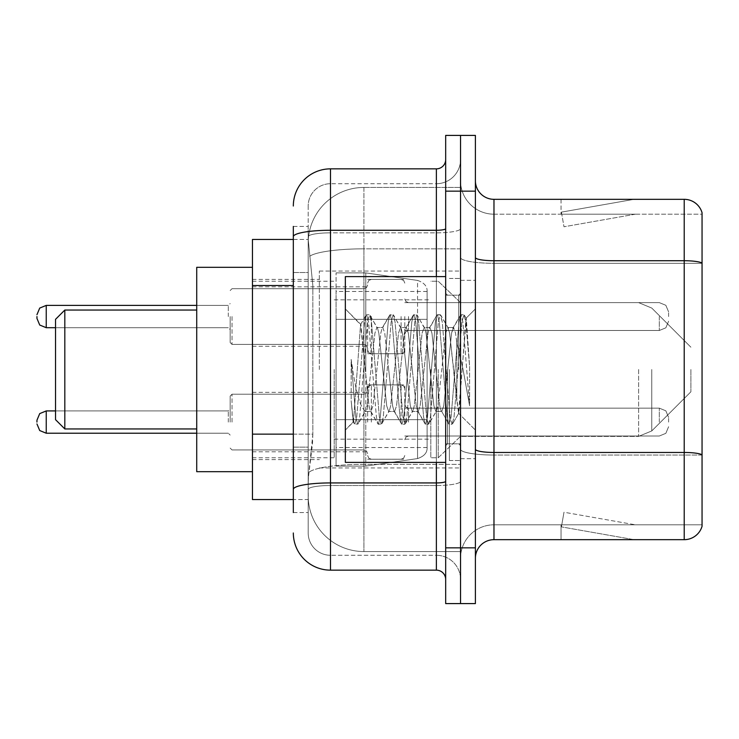 <?xml version="1.0" encoding="UTF-8"?>
<svg xmlns="http://www.w3.org/2000/svg" width="739" height="739" viewBox="0 0 739 739"><rect width="100%" height="100%" fill="white"/><g stroke="black" fill="none" stroke-linecap="round" stroke-linejoin="round"><path stroke-width="0.55" stroke-dasharray="3.69 2.77" d="M460.536 369.5L460.536 271.037L460.536 369.5M319.34 369.5L319.34 271.037L319.34 369.5M367.643 316.551L367.643 353.713L367.643 316.551M252.461 316.551L252.461 286.824L252.461 316.551M367.643 422.08L367.643 384.917L367.643 422.08M252.461 422.08L252.461 392.354L252.461 422.08M404.796 316.551L404.796 353.713L404.796 316.551M404.796 422.08L404.796 384.917L404.796 422.08M460.536 422.08L460.536 408.14L460.536 422.08M293.328 434.135L312.846 434.135L312.486 443.816L308.422 477.255L312.846 434.135L312.846 285.513L312.846 434.135L252.461 434.135L252.461 499.546L308.32 499.546L308.191 495.832A55.739 55.739 0 0 0 363.93 551.562L460.536 551.562L460.536 464.351L460.536 551.562L363.93 551.562L363.93 464.351L363.93 551.562A55.739 55.739 0 0 1 308.191 495.832L308.191 484.498L308.32 499.546L293.328 499.546M308.422 477.255L308.191 484.498L308.422 477.255M252.461 369.5L252.461 471.676L252.461 369.5M363.93 187.438L460.536 187.438L460.536 248.84L460.536 187.438L363.93 187.438A55.739 55.739 0 0 0 308.274 240.212L312.846 285.513L308.274 240.212A55.739 55.739 0 0 1 363.93 187.438L363.93 248.84L460.536 248.84L460.536 464.351L460.536 248.84L363.93 248.84L363.93 187.438A55.739 55.739 0 0 0 308.274 240.212M460.536 316.551L460.536 330.49L460.536 316.551M293.328 272.506L308.191 272.506L308.191 447.141L308.191 226.448L308.191 272.506L293.328 272.506L293.328 447.141L293.328 239.454L308.32 239.454L252.461 239.454L252.461 434.135M293.328 512.552L308.191 512.552L293.328 512.552L293.328 447.141L308.191 447.141L308.191 512.552L308.191 447.141L293.328 447.141M293.328 532.985A37.153 37.153 0 0 0 330.49 570.148L330.49 555.285A22.29 22.29 0 0 1 308.191 532.985L308.191 236.72L308.191 532.985A22.29 22.29 0 0 0 330.49 555.285L436.379 555.285L436.379 495.832L436.379 570.148A9.293 9.293 0 0 1 445.672 579.431L445.672 159.569L445.672 579.431M460.536 495.832L460.536 228.647L460.536 495.832M445.672 369.5L445.672 462.392L445.672 369.5M445.672 191.152L445.672 135.413L460.536 135.413L460.536 191.152L460.536 135.413L475.399 135.413L475.399 191.152L460.536 191.152L460.536 547.848L460.536 191.152L445.672 191.152L445.672 547.848L460.536 547.848L460.536 603.587L460.536 547.848L475.399 547.848L475.399 191.152M475.399 547.848L475.399 603.587L445.672 603.587L445.672 547.848M460.536 159.569L460.536 228.647L460.536 159.569A24.156 24.156 0 0 1 436.379 183.715A24.156 24.156 0 0 0 460.536 159.569A24.156 24.156 0 0 1 436.379 183.715L436.379 555.285L330.49 555.285L330.49 485.505L436.379 485.505A24.156 4.194 0 0 0 460.536 481.311A24.156 4.194 0 0 1 436.379 485.505L436.379 183.715L330.49 183.715L436.379 183.715M293.328 226.448L308.191 226.448L293.328 226.448L293.328 489.384A37.153 6.448 180 0 1 330.49 482.927L330.49 168.852A37.153 37.153 0 0 0 293.328 206.015A37.153 37.153 0 0 1 330.49 168.852L436.379 168.852A9.293 9.293 0 0 0 445.672 159.569A9.293 9.293 0 0 1 436.379 168.852L436.379 495.832L436.379 485.505L330.49 485.505L330.49 183.715L330.49 232.84L436.379 232.84A24.156 4.194 0 0 0 460.536 228.647A24.156 4.194 0 0 1 436.379 232.84L330.49 232.84L330.49 495.832L330.49 482.927L436.379 482.927A9.293 1.617 0 0 0 445.672 481.311M330.49 570.148L436.379 570.148M293.328 489.384L293.328 495.832M308.191 206.015L308.191 236.72L308.191 206.015A22.29 22.29 0 0 1 330.49 183.715A22.29 22.29 0 0 0 308.191 206.015A22.29 22.29 0 0 1 330.49 183.715M460.536 579.431A24.156 24.156 0 0 0 436.379 555.285A24.156 24.156 0 0 1 460.536 579.431A24.156 24.156 0 0 0 436.379 555.285M475.399 369.5L475.399 280.321L475.399 369.5M449.386 369.5L449.386 460.536L449.386 369.5M460.536 465.367L460.536 257.505L460.536 465.367M702.05 465.367L702.05 212.703A18.577 18.577 0 0 0 684.212 199.327L684.212 539.673A18.577 18.577 0 0 0 702.05 526.297L702.05 465.367L702.05 524.81L493.975 524.81L493.975 199.327A18.577 18.577 0 0 1 475.399 180.741L475.399 257.505L475.399 180.741M475.399 558.259L475.399 257.505L475.399 558.259A18.577 18.577 0 0 1 493.975 539.673L493.975 465.367L493.975 524.81L702.05 524.81L702.05 263.315L493.975 263.315L493.975 455.039A33.44 5.81 0 0 1 460.536 449.229A33.44 5.81 0 0 0 493.975 455.039L493.975 214.19A33.44 33.44 0 0 1 460.536 180.741L460.536 257.505L460.536 180.741A33.44 33.44 0 0 0 493.975 214.19L493.975 263.315A33.44 5.81 0 0 1 460.536 257.505A33.44 5.81 0 0 0 493.975 263.315L702.05 263.315M632.769 539.452A14.863 14.863 0 0 0 635.355 539.673L561.04 539.673L635.355 539.673A14.863 14.863 0 0 1 632.769 539.452A14.863 14.863 0 0 0 635.355 539.673A14.863 14.863 0 0 1 632.769 539.452A14.863 14.863 0 0 0 635.355 539.673A14.863 14.863 0 0 1 632.769 539.452A14.863 14.863 0 0 0 635.355 539.673A14.863 14.863 0 0 1 632.769 539.452A14.863 14.863 0 0 0 635.355 539.673A14.863 14.863 0 0 1 632.769 539.452A14.863 14.863 0 0 0 635.355 539.673A14.863 14.863 0 0 1 632.769 539.452A14.863 14.863 0 0 0 635.355 539.673A14.863 14.863 0 0 1 632.769 539.452A14.863 14.863 0 0 0 635.355 539.673A14.863 14.863 0 0 1 632.769 539.452A14.863 14.863 0 0 0 635.355 539.673A14.863 14.863 0 0 1 632.769 539.452L561.418 526.87L632.769 539.452M561.04 524.81L561.04 539.673L561.04 524.81L561.779 524.81L561.418 526.87L561.779 524.81L561.04 524.81L561.04 539.673L561.04 524.81L561.779 524.81L561.418 526.87L561.779 524.81L561.04 524.81L561.04 539.673L561.04 524.81L561.779 524.81L561.418 526.87L561.779 524.81L561.04 524.81L561.04 539.673L561.04 524.81L561.779 524.81L561.418 526.87L561.779 524.81L561.04 524.81L561.04 539.673L561.04 524.81L561.779 524.81L561.418 526.87L561.779 524.81L561.04 524.81L561.04 539.673L561.04 524.81L561.779 524.81L561.418 526.87L561.779 524.81L561.04 524.81L561.04 539.673L561.04 524.81L561.779 524.81L561.418 526.87L561.779 524.81L561.04 524.81L561.04 539.673L561.04 524.81L561.779 524.81L561.418 526.87L561.779 524.81L561.04 524.81L561.04 539.673L561.04 524.81L561.779 524.81L561.418 526.87L561.779 524.81L561.04 524.81M684.212 539.673L493.975 539.673M702.05 212.703A18.577 18.577 0 0 0 684.212 199.327L493.975 199.327M635.355 199.327L561.04 199.327L635.355 199.327A14.863 14.863 0 0 0 632.769 199.548A14.863 14.863 0 0 1 635.355 199.327A14.863 14.863 0 0 0 632.769 199.548A14.863 14.863 0 0 1 635.355 199.327A14.863 14.863 0 0 0 632.769 199.548A14.863 14.863 0 0 1 635.355 199.327A14.863 14.863 0 0 0 632.769 199.548A14.863 14.863 0 0 1 635.355 199.327A14.863 14.863 0 0 0 632.769 199.548A14.863 14.863 0 0 1 635.355 199.327A14.863 14.863 0 0 0 632.769 199.548A14.863 14.863 0 0 1 635.355 199.327A14.863 14.863 0 0 0 632.769 199.548A14.863 14.863 0 0 1 635.355 199.327A14.863 14.863 0 0 0 632.769 199.548A14.863 14.863 0 0 1 635.355 199.327A14.863 14.863 0 0 0 632.769 199.548A14.863 14.863 0 0 1 635.355 199.327M493.975 214.19L702.05 214.19L702.05 263.056L702.05 214.19L493.975 214.19A33.44 33.44 0 0 1 460.536 180.741M635.355 524.81L561.779 524.81L635.355 524.81L561.779 524.81L635.355 524.81L561.779 524.81L635.355 524.81L561.779 524.81L635.355 524.81L561.779 524.81L635.355 524.81L561.779 524.81L635.355 524.81L561.779 524.81L635.355 524.81L561.779 524.81L635.355 524.81L561.779 524.81L635.355 524.81L563.996 512.229L561.779 524.81L563.996 512.229L561.779 524.81L563.996 512.229L561.779 524.81L563.996 512.229L561.779 524.81L563.996 512.229L561.779 524.81L563.996 512.229L561.779 524.81L563.996 512.229L561.779 524.81L563.996 512.229L561.779 524.81L563.996 512.229L561.779 524.81L563.996 512.229L635.355 524.81M561.779 214.19L561.04 214.19L561.779 214.19L561.04 214.19L561.779 214.19L561.04 214.19L561.779 214.19L561.04 214.19L561.779 214.19L561.04 214.19L561.779 214.19L561.04 214.19L561.779 214.19L561.04 214.19L561.779 214.19L561.04 214.19L561.779 214.19L561.04 214.19L561.779 214.19L561.418 212.13L632.769 199.548L561.418 212.13L561.779 214.19L561.418 212.13L632.769 199.548L561.418 212.13L561.779 214.19L561.418 212.13L632.769 199.548L561.418 212.13L561.779 214.19L561.418 212.13L632.769 199.548L561.418 212.13L561.779 214.19L561.418 212.13L632.769 199.548L561.418 212.13L561.779 214.19L561.418 212.13L632.769 199.548L561.418 212.13L561.779 214.19L561.418 212.13L632.769 199.548L561.418 212.13L561.779 214.19L561.418 212.13L632.769 199.548L561.418 212.13L561.779 214.19L561.418 212.13L632.769 199.548L561.418 212.13L561.779 214.19L635.355 214.19L561.779 214.19L635.355 214.19L561.779 214.19L635.355 214.19L561.779 214.19L635.355 214.19L561.779 214.19L635.355 214.19L561.779 214.19L635.355 214.19L561.779 214.19L635.355 214.19L561.779 214.19L635.355 214.19L561.779 214.19L635.355 214.19L561.779 214.19L563.996 226.771L561.779 214.19M460.536 558.259A33.44 33.44 0 0 1 493.975 524.81A33.44 33.44 0 0 0 460.536 558.259A33.44 33.44 0 0 1 493.975 524.81M561.04 199.327L561.04 214.19L561.04 199.327M635.355 214.19L563.996 226.771L635.355 214.19M445.672 462.392L345.344 462.392L345.344 276.608L345.344 430.08L345.344 276.608L445.672 276.608M388.686 369.5L384.751 333.132L382.784 327.506L382.165 328.033L380.816 333.132L372.955 405.868L370.987 411.494L370.368 410.967L369.02 405.868L360.558 324.624L353.445 421.978L351.154 400.686L351.154 359.422L352.715 369.5C356.096 392.076 359.838 405.452 363.93 409.628L363.93 369.5L363.93 409.628L365.084 411.494L363.93 409.628C359.838 405.452 356.096 392.076 352.715 369.5L351.154 359.422L355.745 416.935L357.713 424.269L355.745 416.935L351.154 359.422L351.154 400.686L352.799 416.935L354.286 423.853L352.799 416.935L351.154 400.686L353.131 421.867L354.766 424.269L353.131 421.867L345.344 430.08L353.445 421.978L360.558 324.624L366.082 315.147L364.595 322.065L356.734 416.935L354.766 424.269L358.193 423.853L354.766 424.269L356.734 416.935L364.595 322.065L366.562 314.731L360.558 324.624L345.344 308.92L360.928 324.504L363.93 356.392L363.93 369.5L363.93 356.392L369.02 405.868L370.368 410.967L377.878 423.853L376.391 416.935L368.53 322.065L366.562 314.731L369.509 314.731L367.542 322.065L359.681 416.935L358.193 423.853L365.713 410.967L365.084 411.494L370.987 411.494L377.878 423.853L376.391 416.935L368.53 322.065L366.562 314.731L369.509 314.731L367.542 322.065L359.681 416.935L358.193 423.853L365.084 411.494L370.987 411.494L372.955 405.868L380.816 333.132L382.165 328.033L389.675 315.147L388.187 322.065L380.326 416.935L378.359 424.269L377.878 423.853L381.306 424.269L379.347 416.935L371.477 322.065L369.509 314.731L377.509 328.033L376.881 327.506L374.922 333.132L367.052 405.868L365.713 410.967L367.052 405.868L374.922 333.132L376.881 327.506L382.784 327.506L389.675 315.147L388.187 322.065L380.326 416.935L378.359 424.269L381.306 424.269L379.347 416.935L371.477 322.065L369.99 315.147L376.881 327.506L382.784 327.506L384.751 333.132L392.612 405.868L393.961 410.967L392.612 405.868L388.686 369.5M382.784 369.5L378.848 333.132L377.509 328.033L378.848 333.132L386.719 405.868L388.686 411.494L386.719 405.868L382.784 369.5M412.279 369.5L408.344 333.132L406.376 327.506L405.757 328.033L404.409 333.132L396.547 405.868L394.58 411.494L393.961 410.967L401.471 423.853L399.984 416.935L392.123 322.065L390.155 314.731L389.675 315.147L393.102 314.731L391.143 322.065L383.273 416.935L381.306 424.269L389.305 410.967L388.686 411.494L394.58 411.494L401.471 423.853L399.984 416.935L392.123 322.065L390.155 314.731L393.102 314.731L391.143 322.065L383.273 416.935L381.786 423.853L388.686 411.494L394.58 411.494L396.547 405.868L404.409 333.132L405.757 328.033L413.267 315.147L411.789 322.065L403.919 416.935L401.951 424.269L401.471 423.853L404.907 424.269L402.94 416.935L395.069 322.065L393.102 314.731L401.101 328.033L400.483 327.506L398.515 333.132L390.645 405.868L389.305 410.967L390.645 405.868L398.515 333.132L400.483 327.506L406.376 327.506L413.267 315.147L411.789 322.065L403.919 416.935L401.951 424.269L404.907 424.269L402.94 416.935L395.069 322.065L393.591 315.147L400.483 327.506L406.376 327.506L408.344 333.132L416.205 405.868L417.553 410.967L416.205 405.868L412.279 369.5M406.376 369.5L402.441 333.132L401.101 328.033L402.441 333.132L410.311 405.868L412.279 411.494L410.311 405.868L406.376 369.5M435.871 369.5L431.936 333.132L429.969 327.506L429.35 328.033L428.01 333.132L420.14 405.868L418.172 411.494L417.553 410.967L425.064 423.853L423.586 416.935L415.715 322.065L413.748 314.731L413.267 315.147L416.704 314.731L414.736 322.065L406.866 416.935L404.907 424.269L412.898 410.967L412.279 411.494L418.172 411.494L425.064 423.853L423.586 416.935L415.715 322.065L413.748 314.731L416.704 314.731L414.736 322.065L406.866 416.935L405.388 423.853L412.279 411.494L418.172 411.494L420.14 405.868L428.01 333.132L429.35 328.033L436.86 315.147L435.382 322.065L427.512 416.935L425.544 424.269L425.064 423.853L428.5 424.269L426.532 416.935L418.662 322.065L416.704 314.731L424.694 328.033L424.075 327.506L422.108 333.132L414.246 405.868L412.898 410.967L414.246 405.868L422.108 333.132L424.075 327.506L429.969 327.506L436.86 315.147L435.382 322.065L427.512 416.935L425.544 424.269L428.5 424.269L426.532 416.935L418.662 322.065L417.184 315.147L424.075 327.506L429.969 327.506L431.936 333.132L439.807 405.868L441.146 410.967L439.807 405.868L435.871 369.5M429.969 369.5L426.043 333.132L424.694 328.033L426.043 333.132L433.904 405.868L435.871 411.494L433.904 405.868L429.969 369.5M456.822 342.517L456.822 401.231L449.635 333.132L447.668 327.506L445.7 333.132L437.839 405.868L435.871 411.494L441.765 411.494L448.665 423.853L447.178 416.935L439.308 322.065L437.349 314.731L436.86 315.147L440.296 314.731L438.329 322.065L430.467 416.935L428.5 424.269L436.49 410.967L435.871 411.494L441.765 411.494L448.665 423.853L447.178 416.935L439.308 322.065L437.349 314.731L440.296 314.731L438.329 322.065L430.467 416.935L428.98 423.853L436.49 410.967L437.839 405.868L445.7 333.132L447.668 327.506L453.57 327.506L451.603 333.132L443.733 405.868L441.765 411.494L443.733 405.868L451.603 333.132L452.942 328.033L460.462 315.147L458.974 322.065L451.104 416.935L449.146 424.269L448.665 423.853L452.092 424.269L450.125 416.935L442.264 322.065L440.296 314.731L448.287 328.033L447.668 327.506L453.57 327.506L460.462 315.147L458.974 322.065L451.104 416.935L449.146 424.269L452.092 424.269L450.125 416.935L442.264 322.065L440.777 315.147L448.287 328.033L449.635 333.132L458.494 413.166L466.3 318.463L469.588 366.35L469.588 405.794L463.085 369.5L456.822 342.517L455.529 333.132L453.57 327.506L455.529 333.132L456.822 342.517L456.822 401.231L458.873 413.027L465.976 318.343L469.588 366.35L465.856 322.065L463.889 314.731L461.921 322.065L454.06 416.935L452.092 424.269L454.06 416.935L461.921 322.065L463.889 314.731L465.856 322.065L469.588 366.35L469.588 405.794L462.91 322.065L460.942 314.731L460.462 315.147L463.889 314.731L460.942 314.731L462.91 322.065L469.588 405.794L463.085 369.5L456.822 342.517M55.527 369.5L55.527 419.66L55.527 319.34L55.527 419.66L55.527 319.34L55.527 369.5L55.527 319.34L64.82 310.047L64.82 428.953L64.82 310.047L64.82 428.953L64.82 310.047L196.722 310.047L196.722 471.676L196.722 267.324L196.722 471.676L196.722 267.324L196.722 428.953L196.722 310.047L64.82 310.047L64.82 428.953L196.722 428.953L64.82 428.953L55.527 419.66L55.527 369.5M690.9 369.5L690.9 391.79L690.9 369.5M438.236 369.5L438.236 457.746L438.236 369.5M430.809 369.5L430.809 457.746L430.809 369.5M334.204 369.5L334.204 457.746L334.204 369.5M427.096 419.66L427.096 291.471L427.096 319.34L336.06 319.34L336.06 466.106L336.06 419.66L427.096 419.66L427.096 447.529L427.096 291.471L427.096 319.34L336.06 319.34L336.06 447.529L336.06 419.66L427.096 419.66L427.096 447.529L427.096 291.471L427.096 319.34L336.06 319.34L336.06 466.106L336.06 419.66L427.096 419.66L427.096 447.548L427.096 291.452L427.096 319.34L336.06 319.34L336.06 447.529L336.06 419.66L365.787 419.66L365.787 272.894L365.787 319.34L336.06 319.34L336.06 272.894L336.06 466.106L336.06 419.66L427.096 419.66L427.096 447.548C427.391 452.628 424.204 456.305 417.553 458.577L417.553 419.66L427.096 419.66L427.096 447.548L427.096 291.452C427.391 286.372 424.204 282.695 417.553 280.423L417.553 458.577L417.553 419.66L427.096 419.66M365.787 369.5L365.787 272.894L365.787 369.5M365.787 419.66L417.553 419.66L365.787 419.66L365.787 466.106L365.787 419.66L336.06 419.66L336.06 447.529L336.06 291.471L336.06 319.34L427.096 319.34L365.787 319.34M196.722 471.676L252.461 471.676L196.722 471.676L196.722 267.324L252.461 267.324L196.722 267.324M230.162 422.08L230.162 396.067L230.162 422.08M36.95 422.08L36.95 420.223L36.95 422.08M668.61 422.08L668.61 417.433L668.61 422.08M230.162 316.551L230.162 342.563L230.162 316.551M36.95 316.551L36.95 318.407L36.95 316.551M668.61 316.551L668.61 311.904L668.61 316.551M417.553 319.34L417.553 458.577C424.204 456.305 427.391 452.628 427.096 447.548L427.096 291.452C427.391 286.372 424.204 282.695 417.553 280.423L417.553 419.66M363.93 464.351A55.739 9.681 180 0 0 308.865 472.535A55.739 9.681 180 0 1 363.93 464.351L460.536 464.351L363.93 464.351L363.93 248.84L363.93 464.351M309.65 256.322A55.739 9.681 180 0 1 363.93 248.84A55.739 9.681 180 0 0 309.65 256.322M308.191 495.832A55.739 55.739 0 0 0 363.93 551.562M293.328 285.513L252.461 285.513M293.328 236.72A37.153 6.448 180 0 1 330.49 230.263L436.379 230.263A9.293 1.617 -0 0 0 445.672 228.647M436.379 462.392L436.379 276.608M330.49 232.84A22.29 3.871 180 0 0 308.191 236.72A22.29 3.871 180 0 1 330.49 232.84M330.49 485.505A22.29 3.871 180 0 0 308.191 489.384A22.29 3.871 180 0 1 330.49 485.505M330.49 555.285A22.29 22.29 0 0 1 308.191 532.985M702.05 454.781A18.577 3.224 180 0 0 684.212 452.462L493.975 452.462A18.577 3.224 0 0 1 475.399 449.229M475.399 257.505A18.577 3.224 0 0 0 493.975 260.728L684.212 260.728A18.577 3.224 180 0 1 702.05 263.056M702.05 455.039L493.975 455.039L702.05 455.039M458.679 369.5L458.679 295.184L458.679 369.5M447.529 369.5L447.529 443.816L447.529 369.5M651.761 369.5L651.761 430.939L651.761 369.5M638.616 369.5L638.616 436.379L638.616 369.5M232.018 422.08L232.018 394.21L232.018 422.08M228.305 422.08L228.305 410.93L228.305 422.08M46.243 433.22L39.721 430.551L36.95 423.937L39.721 430.551L46.243 433.22L228.305 433.22L46.243 433.22L39.721 430.551L36.95 423.937L39.721 430.551L46.243 433.22L228.305 433.22L46.243 433.22L39.721 430.551L36.95 423.937L39.721 430.551L46.243 433.22L228.305 433.22L46.243 433.22L39.721 430.551L36.95 423.937L39.721 430.551L46.243 433.22L228.305 433.22L46.243 433.22L39.721 430.551L36.95 423.937L39.721 430.551L46.243 433.22L228.305 433.22L46.243 433.22L46.243 410.93L46.243 433.22L46.243 410.93L46.243 433.22L46.243 410.93L46.243 433.22L46.243 410.93L46.243 433.22L46.243 410.93L46.243 433.22L46.243 410.93L46.243 433.22L46.243 410.93L46.243 433.22L46.243 410.93L46.243 433.22L46.243 410.93L46.243 433.22L46.243 410.93L46.243 433.22L46.243 410.93L39.721 413.6L36.95 420.223L39.721 413.6L46.243 410.93L228.305 410.93L230.162 409.073M408.51 422.08L408.51 408.14L408.51 422.08M401.083 422.08L401.083 384.917L401.083 422.08M371.357 422.08L371.357 384.917L371.357 422.08M363.93 422.08L363.93 394.21L363.93 422.08M659.317 422.08L659.317 408.14L659.317 422.08M232.018 316.551L232.018 344.42L232.018 316.551M228.305 316.551L228.305 305.401L228.305 316.551M46.243 327.7L228.305 327.7L46.243 327.7L39.721 325.031L36.95 318.407L39.721 325.031L46.243 327.7L228.305 327.7L46.243 327.7L39.721 325.031L36.95 318.407L39.721 325.031L46.243 327.7L228.305 327.7L46.243 327.7L39.721 325.031L36.95 318.407L39.721 325.031L46.243 327.7L228.305 327.7L46.243 327.7L39.721 325.031L36.95 318.407L39.721 325.031L46.243 327.7L228.305 327.7L46.243 327.7L39.721 325.031L36.95 318.407L39.721 325.031L46.243 327.7L46.243 305.401L46.243 327.7L46.243 305.401L46.243 327.7L46.243 305.401L46.243 327.7L46.243 305.401L46.243 327.7L46.243 305.401L46.243 327.7L46.243 305.401L46.243 327.7L46.243 305.401L46.243 327.7L46.243 305.401L46.243 327.7L46.243 305.401L46.243 327.7L46.243 305.401L46.243 316.551L46.243 305.401L228.305 305.401L230.162 303.544M408.51 316.551L408.51 330.49L408.51 316.551M401.083 316.551L401.083 353.713L401.083 316.551M371.357 316.551L371.357 353.713L371.357 316.551M363.93 316.551L363.93 288.681L363.93 316.551M659.317 316.551L659.317 330.49L659.317 316.551M319.34 271.037L460.536 271.037M252.461 286.824L367.643 286.824M252.461 392.354L367.643 392.354M367.643 279.397L404.796 279.397M367.643 384.917L404.796 384.917M404.796 302.62L460.536 302.62L404.796 302.62L460.536 302.62L404.796 302.62L460.536 302.62L404.796 302.62L460.536 302.62L404.796 302.62L460.536 302.62L404.796 302.62L460.536 302.62L438.236 281.254L430.809 281.254L438.236 281.254L460.536 302.62L638.616 302.62L651.761 308.061L690.9 347.21L651.761 308.061L638.616 302.62L651.761 308.061L690.9 347.21M404.796 408.14L460.536 408.14M252.461 279.397L319.34 279.397M252.461 459.603L319.34 459.603M404.796 436.01L460.536 436.01M404.796 330.49L460.536 330.49M367.643 459.233L404.796 459.233M367.643 353.713L404.796 353.713M252.461 451.797L367.643 451.797M252.461 346.277L367.643 346.277M319.34 467.963L460.536 467.963M445.672 295.184L460.536 295.184L445.672 295.184M445.672 443.816L460.536 443.816L445.672 443.816M460.536 280.321L475.399 280.321L460.536 280.321M449.386 460.536L460.536 460.536L449.386 460.536M449.386 278.464L460.536 278.464L449.386 278.464M460.536 458.679L475.399 458.679L460.536 458.679M458.679 295.184L460.536 293.328L458.679 295.184L447.529 295.184L445.672 293.328L447.529 295.184L458.679 295.184M447.529 443.816L458.679 443.816L460.536 445.672L458.679 443.816L447.529 443.816L445.672 445.672L447.529 443.816M465.976 318.343L475.399 308.92L465.976 318.343M458.494 413.175L475.399 430.08L458.494 413.175M458.882 413.036L452.573 423.853L458.882 413.036M466.3 318.463L464.369 315.147L466.3 318.463M690.9 391.79L651.761 430.939L638.616 436.379L651.761 430.939L690.9 391.79L651.761 430.939L638.616 436.379L460.536 436.379L438.236 457.746L430.809 457.746L438.236 457.746L460.536 436.379L638.616 436.379L460.536 436.379L438.236 457.746L430.809 457.746M334.204 439.169L430.809 439.169M252.461 457.746L334.204 457.746M252.461 281.254L334.204 281.254M334.204 299.831L430.809 299.831M336.06 272.894L365.787 272.894L417.553 280.423L365.787 272.894L336.06 272.894L365.787 272.894L417.553 280.423C424.204 282.695 427.391 286.372 427.096 291.452M427.096 291.471L336.06 291.471M427.096 447.529L336.06 447.529M336.06 466.106L365.787 466.106L417.553 458.577L365.787 466.106L336.06 466.106L365.787 466.106L417.553 458.577C424.204 456.305 427.391 452.628 427.096 447.548M55.527 419.66L64.82 428.953M460.536 302.62L638.616 302.62L460.536 302.62L438.236 281.254L430.809 281.254M55.527 319.34L64.82 310.047M230.162 396.067L232.018 394.21L363.93 394.21L232.018 394.21L230.162 396.067L232.018 394.21L363.93 394.21L232.018 394.21L230.162 396.067L232.018 394.21L363.93 394.21L232.018 394.21L230.162 396.067L232.018 394.21L363.93 394.21L232.018 394.21L230.162 396.067L232.018 394.21L363.93 394.21L232.018 394.21L230.162 396.067L232.018 394.21L363.93 394.21L366.535 393.139L367.643 390.497L366.535 393.139L363.93 394.21L366.535 393.139L367.643 390.497L366.535 393.139L363.93 394.21L366.535 393.139L367.643 390.497L366.535 393.139L363.93 394.21L366.535 393.139L367.643 390.497L366.535 393.139L363.93 394.21L366.535 393.139L367.643 390.497L366.535 393.139L363.93 394.21L366.535 393.139L367.643 390.497M196.722 433.22L228.305 433.22L230.162 435.077M404.796 439.723L405.905 437.082L408.51 436.01L659.317 436.01L408.51 436.01L405.905 437.082L404.796 439.723L405.905 437.082L408.51 436.01L659.317 436.01L408.51 436.01L405.905 437.082L404.796 439.723L405.905 437.082L408.51 436.01L659.317 436.01L408.51 436.01L405.905 437.082L404.796 439.723L405.905 437.082L408.51 436.01L659.317 436.01L408.51 436.01L405.905 437.082L404.796 439.723L405.905 437.082L408.51 436.01L659.317 436.01L408.51 436.01L405.905 437.082L404.796 439.723L405.905 437.082L408.51 436.01L659.317 436.01L665.839 433.34L668.61 426.717L665.839 433.34L659.317 436.01L665.839 433.34L668.61 426.717L665.839 433.34L659.317 436.01L665.839 433.34L668.61 426.717L665.839 433.34L659.317 436.01L665.839 433.34L668.61 426.717L665.839 433.34L659.317 436.01L665.839 433.34L668.61 426.717L665.839 433.34L659.317 436.01L665.839 433.34L668.61 426.717M367.643 388.64L368.752 385.989L371.357 384.917L401.083 384.917L371.357 384.917L368.752 385.989L367.643 388.64L368.752 385.989L371.357 384.917L401.083 384.917L371.357 384.917L368.752 385.989L367.643 388.64L368.752 385.989L371.357 384.917L401.083 384.917L371.357 384.917L368.752 385.989L367.643 388.64L368.752 385.989L371.357 384.917L401.083 384.917L371.357 384.917L368.752 385.989L367.643 388.64L368.752 385.989L371.357 384.917L401.083 384.917L371.357 384.917L368.752 385.989L367.643 388.64L368.752 385.989L371.357 384.917L401.083 384.917L403.688 385.989L404.796 388.64L403.688 385.989L401.083 384.917L403.688 385.989L404.796 388.64L403.688 385.989L401.083 384.917L403.688 385.989L404.796 388.64L403.688 385.989L401.083 384.917L403.688 385.989L404.796 388.64L403.688 385.989L401.083 384.917L403.688 385.989L404.796 388.64L403.688 385.989L401.083 384.917L403.688 385.989L404.796 388.64M230.162 448.083L232.018 449.94L363.93 449.94L232.018 449.94L230.162 448.083L232.018 449.94L363.93 449.94L232.018 449.94L230.162 448.083L232.018 449.94L363.93 449.94L232.018 449.94L230.162 448.083L232.018 449.94L363.93 449.94L232.018 449.94L230.162 448.083L232.018 449.94L363.93 449.94L232.018 449.94L230.162 448.083L232.018 449.94L363.93 449.94L366.535 451.012L367.643 453.663L366.535 451.012L363.93 449.94L366.535 451.012L367.643 453.663L366.535 451.012L363.93 449.94L366.535 451.012L367.643 453.663L366.535 451.012L363.93 449.94L366.535 451.012L367.643 453.663L366.535 451.012L363.93 449.94L366.535 451.012L367.643 453.663L366.535 451.012L363.93 449.94L366.535 451.012L367.643 453.663M404.796 404.427L405.905 407.078L408.51 408.14L659.317 408.14L408.51 408.14L405.905 407.078L404.796 404.427L405.905 407.078L408.51 408.14L659.317 408.14L408.51 408.14L405.905 407.078L404.796 404.427L405.905 407.078L408.51 408.14L659.317 408.14L408.51 408.14L405.905 407.078L404.796 404.427L405.905 407.078L408.51 408.14L659.317 408.14L408.51 408.14L405.905 407.078L404.796 404.427L405.905 407.078L408.51 408.14L659.317 408.14L408.51 408.14L405.905 407.078L404.796 404.427L405.905 407.078L408.51 408.14L659.317 408.14L665.839 410.81L668.61 417.433L665.839 410.81L659.317 408.14L665.839 410.81L668.61 417.433L665.839 410.81L659.317 408.14L665.839 410.81L668.61 417.433L665.839 410.81L659.317 408.14L665.839 410.81L668.61 417.433L665.839 410.81L659.317 408.14L665.839 410.81L668.61 417.433L665.839 410.81L659.317 408.14L665.839 410.81L668.61 417.433M367.643 455.52L368.752 458.162L371.357 459.233L401.083 459.233L371.357 459.233L368.752 458.162L367.643 455.52L368.752 458.162L371.357 459.233L401.083 459.233L371.357 459.233L368.752 458.162L367.643 455.52L368.752 458.162L371.357 459.233L401.083 459.233L371.357 459.233L368.752 458.162L367.643 455.52L368.752 458.162L371.357 459.233L401.083 459.233L371.357 459.233L368.752 458.162L367.643 455.52L368.752 458.162L371.357 459.233L401.083 459.233L371.357 459.233L368.752 458.162L367.643 455.52L368.752 458.162L371.357 459.233L401.083 459.233L403.688 458.162L404.796 455.52L403.688 458.162L401.083 459.233L403.688 458.162L404.796 455.52L403.688 458.162L401.083 459.233L403.688 458.162L404.796 455.52L403.688 458.162L401.083 459.233L403.688 458.162L404.796 455.52L403.688 458.162L401.083 459.233L403.688 458.162L404.796 455.52L403.688 458.162L401.083 459.233L403.688 458.162L404.796 455.52M46.243 410.93L228.305 410.93L46.243 410.93L39.721 413.6L36.95 420.223L39.721 413.6L46.243 410.93L228.305 410.93L46.243 410.93L39.721 413.6L36.95 420.223L39.721 413.6L46.243 410.93L228.305 410.93L46.243 410.93L39.721 413.6L36.95 420.223L39.721 413.6L46.243 410.93L228.305 410.93L46.243 410.93L39.721 413.6L36.95 420.223L39.721 413.6L46.243 410.93L228.305 410.93L55.527 410.93M230.162 342.563L232.018 344.42L363.93 344.42L232.018 344.42L230.162 342.563L232.018 344.42L363.93 344.42L232.018 344.42L230.162 342.563L232.018 344.42L363.93 344.42L232.018 344.42L230.162 342.563L232.018 344.42L363.93 344.42L232.018 344.42L230.162 342.563L232.018 344.42L363.93 344.42L232.018 344.42L230.162 342.563L232.018 344.42L363.93 344.42L366.535 345.492L367.643 348.134L366.535 345.492L363.93 344.42L366.535 345.492L367.643 348.134L366.535 345.492L363.93 344.42L366.535 345.492L367.643 348.134L366.535 345.492L363.93 344.42L366.535 345.492L367.643 348.134L366.535 345.492L363.93 344.42L366.535 345.492L367.643 348.134L366.535 345.492L363.93 344.42L366.535 345.492L367.643 348.134M404.796 298.907L405.905 301.549L408.51 302.62L659.317 302.62L408.51 302.62L405.905 301.549L404.796 298.907L405.905 301.549L408.51 302.62L659.317 302.62L408.51 302.62L405.905 301.549L404.796 298.907L405.905 301.549L408.51 302.62L659.317 302.62L408.51 302.62L405.905 301.549L404.796 298.907L405.905 301.549L408.51 302.62L659.317 302.62L408.51 302.62L405.905 301.549L404.796 298.907L405.905 301.549L408.51 302.62L659.317 302.62L408.51 302.62L405.905 301.549L404.796 298.907L405.905 301.549L408.51 302.62L659.317 302.62L665.839 305.29L668.61 311.904L665.839 305.29L659.317 302.62L665.839 305.29L668.61 311.904L665.839 305.29L659.317 302.62L665.839 305.29L668.61 311.904L665.839 305.29L659.317 302.62L665.839 305.29L668.61 311.904L665.839 305.29L659.317 302.62L665.839 305.29L668.61 311.904L665.839 305.29L659.317 302.62L665.839 305.29L668.61 311.904M367.643 349.99L368.752 352.642L371.357 353.713L401.083 353.713L371.357 353.713L368.752 352.642L367.643 349.99L368.752 352.642L371.357 353.713L401.083 353.713L371.357 353.713L368.752 352.642L367.643 349.99L368.752 352.642L371.357 353.713L401.083 353.713L371.357 353.713L368.752 352.642L367.643 349.99L368.752 352.642L371.357 353.713L401.083 353.713L371.357 353.713L368.752 352.642L367.643 349.99L368.752 352.642L371.357 353.713L401.083 353.713L371.357 353.713L368.752 352.642L367.643 349.99L368.752 352.642L371.357 353.713L401.083 353.713L403.688 352.642L404.796 349.99L403.688 352.642L401.083 353.713L403.688 352.642L404.796 349.99L403.688 352.642L401.083 353.713L403.688 352.642L404.796 349.99L403.688 352.642L401.083 353.713L403.688 352.642L404.796 349.99L403.688 352.642L401.083 353.713L403.688 352.642L404.796 349.99L403.688 352.642L401.083 353.713L403.688 352.642L404.796 349.99M230.162 290.547L232.018 288.681L363.93 288.681L232.018 288.681L230.162 290.547L232.018 288.681L363.93 288.681L232.018 288.681L230.162 290.547L232.018 288.681L363.93 288.681L232.018 288.681L230.162 290.547L232.018 288.681L363.93 288.681L232.018 288.681L230.162 290.547L232.018 288.681L363.93 288.681L232.018 288.681L230.162 290.547L232.018 288.681L363.93 288.681L366.535 287.619L367.643 284.968L366.535 287.619L363.93 288.681L366.535 287.619L367.643 284.968L366.535 287.619L363.93 288.681L366.535 287.619L367.643 284.968L366.535 287.619L363.93 288.681L366.535 287.619L367.643 284.968L366.535 287.619L363.93 288.681L366.535 287.619L367.643 284.968L366.535 287.619L363.93 288.681L366.535 287.619L367.643 284.968M404.796 334.204L405.905 331.552L408.51 330.49L659.317 330.49L408.51 330.49L405.905 331.552L404.796 334.204L405.905 331.552L408.51 330.49L659.317 330.49L408.51 330.49L405.905 331.552L404.796 334.204L405.905 331.552L408.51 330.49L659.317 330.49L408.51 330.49L405.905 331.552L404.796 334.204L405.905 331.552L408.51 330.49L659.317 330.49L408.51 330.49L405.905 331.552L404.796 334.204L405.905 331.552L408.51 330.49L659.317 330.49L408.51 330.49L405.905 331.552L404.796 334.204L405.905 331.552L408.51 330.49L659.317 330.49L665.839 327.82L668.61 321.197L665.839 327.82L659.317 330.49L665.839 327.82L668.61 321.197L665.839 327.82L659.317 330.49L665.839 327.82L668.61 321.197L665.839 327.82L659.317 330.49L665.839 327.82L668.61 321.197L665.839 327.82L659.317 330.49L665.839 327.82L668.61 321.197L665.839 327.82L659.317 330.49L665.839 327.82L668.61 321.197M367.643 283.111L368.752 280.46L371.357 279.397L401.083 279.397L371.357 279.397L368.752 280.46L367.643 283.111L368.752 280.46L371.357 279.397L401.083 279.397L371.357 279.397L368.752 280.46L367.643 283.111L368.752 280.46L371.357 279.397L401.083 279.397L371.357 279.397L368.752 280.46L367.643 283.111L368.752 280.46L371.357 279.397L401.083 279.397L371.357 279.397L368.752 280.46L367.643 283.111L368.752 280.46L371.357 279.397L401.083 279.397L371.357 279.397L368.752 280.46L367.643 283.111L368.752 280.46L371.357 279.397L401.083 279.397L403.688 280.46L404.796 283.111L403.688 280.46L401.083 279.397L403.688 280.46L404.796 283.111L403.688 280.46L401.083 279.397L403.688 280.46L404.796 283.111L403.688 280.46L401.083 279.397L403.688 280.46L404.796 283.111L403.688 280.46L401.083 279.397L403.688 280.46L404.796 283.111L403.688 280.46L401.083 279.397L403.688 280.46L404.796 283.111M46.243 305.401L39.721 308.071L36.95 314.694L39.721 308.071L46.243 305.401L228.305 305.401L46.243 305.401L39.721 308.071L36.95 314.694L39.721 308.071L46.243 305.401L228.305 305.401L46.243 305.401L39.721 308.071L36.95 314.694L39.721 308.071L46.243 305.401L228.305 305.401L46.243 305.401L39.721 308.071L36.95 314.694L39.721 308.071L46.243 305.401L228.305 305.401L46.243 305.401L39.721 308.071L36.95 314.694L39.721 308.071L46.243 305.401L196.722 305.401M55.527 327.7L228.305 327.7L230.162 329.557"/><path stroke-width="1.11" d="M293.328 272.506L293.328 236.72L293.328 239.454L252.461 239.454L252.461 499.546L293.328 499.546M293.328 512.552L293.328 226.448M445.672 547.848L445.672 603.587L460.536 603.587L460.536 547.848L460.536 603.587L475.399 603.587L475.399 547.848L460.536 547.848L460.536 191.152L460.536 547.848L445.672 547.848L445.672 191.152L460.536 191.152L460.536 135.413L460.536 191.152L475.399 191.152L475.399 547.848M475.399 191.152L475.399 135.413L445.672 135.413L445.672 191.152M293.328 206.015A37.153 37.153 0 0 1 330.49 168.852L330.49 570.148L436.379 570.148L436.379 462.392M330.49 168.852L436.379 168.852A9.293 9.293 0 0 0 445.672 159.569M293.328 495.832L293.328 447.141M445.672 579.431A9.293 9.293 0 0 0 436.379 570.148M330.49 570.148A37.153 37.153 0 0 1 293.328 532.985M475.399 558.259A18.577 18.577 0 0 1 493.975 539.673L684.212 539.673L684.212 199.327L493.975 199.327A18.577 18.577 0 0 1 475.399 180.741A18.577 18.577 0 0 0 493.975 199.327L493.975 539.673M702.05 212.703A18.577 18.577 0 0 0 684.212 199.327A18.577 18.577 0 0 1 702.05 212.703L702.05 526.297A18.577 18.577 0 0 1 684.212 539.673M702.05 263.315L702.05 465.367M64.82 428.953L64.82 310.047L55.527 319.34L55.527 419.66L64.82 428.953L196.722 428.953M252.461 267.324L196.722 267.324L196.722 471.676L252.461 471.676M445.672 276.608L345.344 276.608L345.344 462.392L445.672 462.392M36.95 422.08L36.95 420.223L36.95 422.08M36.95 316.551L36.95 318.407L36.95 316.551M293.328 285.513L252.461 285.513M293.328 434.135L252.461 434.135M445.672 481.311A9.293 1.617 0 0 1 436.379 482.927L330.49 482.927A37.153 6.448 180 0 0 293.328 489.384M293.328 236.72A37.153 6.448 180 0 1 330.49 230.263L436.379 230.263L436.379 168.852M436.379 276.608L436.379 230.263A9.293 1.617 0 0 0 445.672 228.647M702.05 263.056A18.577 3.224 180 0 0 684.212 260.728L493.975 260.728A18.577 3.224 -0 0 1 475.399 257.505M702.05 454.781A18.577 3.224 180 0 0 684.212 452.462L493.975 452.462A18.577 3.224 0 0 1 475.399 449.229M36.95 420.223L39.721 413.6L46.243 410.93L46.243 433.22L196.722 433.22M196.722 305.401L46.243 305.401L46.243 327.7L39.721 325.031L36.95 318.407M64.82 310.047L196.722 310.047M46.243 410.93L55.527 410.93M46.243 433.22L39.721 430.551L36.95 423.937M46.243 327.7L55.527 327.7M46.243 305.401L39.721 308.071L36.95 314.694"/></g></svg>
